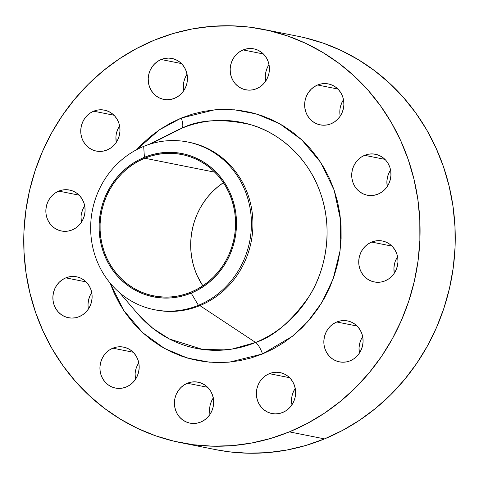 <?xml version="1.0" encoding="UTF-8"?>
<svg xmlns="http://www.w3.org/2000/svg" width="479" height="479" viewBox="0 0 479 479"><rect width="100%" height="100%" fill="white"/><g stroke="black" fill="none" stroke-linecap="round" stroke-linejoin="round"><path stroke-width="0.72" d="M58.785 191.109A20.872 19.579 101.3 0 1 69.551 190.043A20.872 19.579 101.3 0 1 85.052 208.569A20.872 19.579 101.3 0 1 72.149 229.92L75.622 228.07L78.706 225.543L81.28 222.442L83.244 218.885L84.526 214.999L85.076 210.946L84.873 206.88L83.927 202.946L82.268 199.306L79.963 196.097L77.101 193.444L73.796 191.444L70.168 190.175L66.359 189.69L62.515 190.007L58.785 191.109L55.313 192.959L52.235 195.486L49.66 198.587L47.69 202.144L46.409 206.03L45.858 210.083L46.062 214.155L47.008 218.083L48.666 221.723L50.972 224.932L53.834 227.585L57.139 229.585L60.767 230.854L64.575 231.339L68.419 231.022L72.149 229.92A20.872 19.579 101.3 0 1 61.384 230.986A20.872 19.579 101.3 0 1 45.888 212.46A20.872 19.579 101.3 0 1 58.785 191.109L79.083 195.157L58.785 191.109M65.809 277.856A20.872 19.579 101.3 0 1 76.574 276.79A20.872 19.579 101.3 0 1 92.076 295.315A20.872 19.579 101.3 0 1 79.173 316.661L82.645 314.817L85.729 312.29L88.304 309.189L90.268 305.632L91.549 301.746L92.1 297.693L91.896 293.621L90.95 289.693L89.292 286.053L86.986 282.844L84.13 280.185L80.819 278.191L77.191 276.922L73.383 276.437L69.539 276.754L65.809 277.856L62.342 279.706L59.258 282.233L56.684 285.334L54.714 288.891L53.432 292.771L52.882 296.824L53.085 300.896L54.037 304.83L55.696 308.47L57.995 311.679L60.857 314.332L64.168 316.332L67.79 317.601L71.605 318.086L75.442 317.769L79.173 316.661A20.872 19.579 101.3 0 1 68.413 317.733A20.872 19.579 101.3 0 1 52.912 299.207A20.872 19.579 101.3 0 1 65.809 277.856L86.106 281.903L65.809 277.856M112.87 348.185A20.872 19.579 101.3 0 1 123.636 347.119A20.872 19.579 101.3 0 1 139.138 365.645A20.872 19.579 101.3 0 1 126.234 386.99L129.707 385.146L132.791 382.619L135.365 379.518L137.329 375.961L138.611 372.075L139.161 368.022L138.958 363.95L138.012 360.022L136.353 356.382L134.048 353.173L131.186 350.514L127.881 348.52L124.253 347.251L120.445 346.766L116.601 347.083L112.87 348.185L109.398 350.035L106.32 352.562L103.745 355.663L101.776 359.22L100.494 363.1L99.943 367.154L100.147 371.225L101.093 375.159L102.751 378.799L105.057 382.008L107.919 384.661L111.224 386.661L114.852 387.93L118.66 388.409L122.504 388.098L126.234 386.99A20.872 19.579 101.3 0 1 115.469 388.062A20.872 19.579 101.3 0 1 99.973 369.537A20.872 19.579 101.3 0 1 112.87 348.185L133.168 352.233L112.87 348.185M187.361 383.254A20.872 19.579 101.3 0 1 198.126 382.188A20.872 19.579 101.3 0 1 213.622 400.713A20.872 19.579 101.3 0 1 200.725 422.059L204.198 420.209L207.275 417.688L209.85 414.586L211.82 411.024L213.101 407.144L213.652 403.09L213.448 399.019L212.502 395.091L210.844 391.451L208.539 388.241L205.677 385.583L202.372 383.583L198.743 382.32L194.935 381.835L191.091 382.152L187.361 383.254L183.888 385.104L180.805 387.625L178.23 390.726L176.266 394.289L174.985 398.169L174.434 402.222L174.637 406.294L175.583 410.228L177.242 413.868L179.547 417.077L182.409 419.73L185.714 421.73L189.343 422.993L193.151 423.478L196.995 423.167L200.725 422.059A20.872 19.579 101.3 0 1 189.959 423.131A20.872 19.579 101.3 0 1 174.458 404.605A20.872 19.579 101.3 0 1 187.361 383.254L207.652 387.301L187.361 383.254M269.318 373.662A20.872 19.579 101.3 0 1 280.077 372.596A20.872 19.579 101.3 0 1 295.579 391.121A20.872 19.579 101.3 0 1 282.682 412.473L286.149 410.623L289.232 408.096L291.807 404.995L293.777 401.438L295.058 397.558L295.609 393.499L295.405 389.433L294.453 385.499L292.795 381.859L290.496 378.649L287.634 375.997L284.322 373.997L280.7 372.728L276.886 372.243L273.048 372.56L269.318 373.662L265.845 375.512L262.761 378.039L260.187 381.14L258.223 384.697L256.942 388.583L256.391 392.636L256.588 396.708L257.54 400.636L259.199 404.276L261.504 407.485L264.36 410.138L267.671 412.138L271.3 413.407L275.108 413.892L278.952 413.575L282.682 412.473A20.872 19.579 101.3 0 1 271.916 413.539A20.872 19.579 101.3 0 1 256.415 395.013A20.872 19.579 101.3 0 1 269.318 373.662L289.609 377.709L269.318 373.662M336.779 321.99A20.872 19.579 101.3 0 1 347.544 320.918A20.872 19.579 101.3 0 1 363.046 339.443A20.872 19.579 101.3 0 1 350.143 360.795L353.616 358.945L356.699 356.418L359.274 353.316L361.238 349.76L362.519 345.88L363.07 341.826L362.866 337.755L361.92 333.821L360.262 330.181L357.957 326.971L355.095 324.319L351.79 322.319L348.161 321.05L344.353 320.571L340.509 320.882L336.779 321.99L333.306 323.834L330.229 326.361L327.654 329.462L325.684 333.025L324.403 336.905L323.852 340.958L324.055 345.03L325.001 348.957L326.66 352.598L328.965 355.807L331.827 358.466L335.132 360.459L338.761 361.729L342.569 362.214L346.413 361.896L350.143 360.795A20.872 19.579 101.3 0 1 339.377 361.861A20.872 19.579 101.3 0 1 323.876 343.335A20.872 19.579 101.3 0 1 336.779 321.99L357.077 326.031L336.779 321.99M371.674 242.069A20.872 19.579 101.3 0 1 382.44 240.997A20.872 19.579 101.3 0 1 397.941 259.528A20.872 19.579 101.3 0 1 385.038 280.874L388.511 279.023L391.594 276.503L394.169 273.401L396.133 269.839L397.414 265.959L397.965 261.905L397.762 257.834L396.816 253.906L395.157 250.266L392.852 247.056L389.99 244.398L386.685 242.398L383.056 241.135L379.248 240.65L375.404 240.967L371.674 242.069L368.201 243.919L365.124 246.44L362.549 249.541L360.579 253.104L359.298 256.983L358.747 261.037L358.951 265.109L359.897 269.042L361.555 272.683L363.86 275.892L366.722 278.544L370.027 280.544L373.656 281.808L377.464 282.293L381.308 281.981L385.038 280.874A20.872 19.579 101.3 0 1 374.273 281.945A20.872 19.579 101.3 0 1 358.771 263.414A20.872 19.579 101.3 0 1 371.674 242.069L391.966 246.116L371.674 242.069M364.651 155.322A20.872 19.579 101.3 0 1 375.416 154.256A20.872 19.579 101.3 0 1 390.918 172.781A20.872 19.579 101.3 0 1 378.015 194.133L381.488 192.283L384.571 189.756L387.14 186.654L389.11 183.098L390.391 179.212L390.942 175.158L390.738 171.087L389.792 167.159L388.134 163.519L385.829 160.309L382.966 157.651L379.661 155.657L376.033 154.388L372.225 153.903L368.381 154.22L364.651 155.322L361.178 157.172L358.094 159.699L355.526 162.8L353.556 166.357L352.275 170.237L351.724 174.296L351.927 178.362L352.873 182.295L354.532 185.936L356.837 189.145L359.699 191.798L363.004 193.797L366.633 195.067L370.441 195.552L374.285 195.234L378.015 194.133A20.872 19.579 101.3 0 1 367.249 195.198A20.872 19.579 101.3 0 1 351.748 176.673A20.872 19.579 101.3 0 1 364.651 155.322L384.942 159.369L364.651 155.322M317.589 84.993A20.872 19.579 101.3 0 1 328.354 83.927A20.872 19.579 101.3 0 1 343.856 102.452A20.872 19.579 101.3 0 1 330.953 123.804L334.426 121.953L337.509 119.427L340.084 116.325L342.048 112.769L343.329 108.883L343.88 104.829L343.677 100.758L342.73 96.83L341.072 93.189L338.767 89.98L335.905 87.328L332.6 85.328L328.971 84.059L325.163 83.574L321.319 83.891L317.589 84.993L314.116 86.843L311.039 89.369L308.464 92.471L306.494 96.028L305.213 99.907L304.662 103.967L304.866 108.032L305.812 111.966L307.47 115.607L309.775 118.816L312.637 121.468L315.942 123.468L319.571 124.738L323.379 125.223L327.223 124.905L330.953 123.804A20.872 19.579 101.3 0 1 320.188 124.869A20.872 19.579 101.3 0 1 304.686 106.344A20.872 19.579 101.3 0 1 317.589 84.993L337.881 89.04L317.589 84.993M243.104 49.924A20.872 19.579 101.3 0 1 253.864 48.858A20.872 19.579 101.3 0 1 269.366 67.383A20.872 19.579 101.3 0 1 256.463 88.735L259.935 86.885L263.019 84.358L265.594 81.256L267.557 77.7L268.845 73.814L269.396 69.76L269.192 65.695L268.24 61.761L266.581 58.121L264.282 54.911L261.42 52.259L258.109 50.259L254.481 48.99L250.673 48.505L246.835 48.822L243.104 49.924L239.632 51.774L236.548 54.301L233.974 57.402L232.01 60.959L230.722 64.845L230.171 68.898L230.375 72.97L231.327 76.897L232.986 80.538L235.285 83.747L238.147 86.4L241.458 88.399L245.086 89.669L248.894 90.154L252.738 89.836L256.463 88.735A20.872 19.579 101.3 0 1 245.703 89.801A20.872 19.579 101.3 0 1 230.201 71.275A20.872 19.579 101.3 0 1 243.104 49.924L263.396 53.971L243.104 49.924M93.68 111.194A20.872 19.579 101.3 0 1 104.446 110.122A20.872 19.579 101.3 0 1 119.948 128.653A20.872 19.579 101.3 0 1 107.045 149.999L110.517 148.149L113.601 145.628L116.175 142.526L118.139 138.964L119.421 135.084L119.972 131.03L119.768 126.959L118.822 123.025L117.163 119.391L114.858 116.181L111.996 113.523L108.691 111.523L105.063 110.26L101.255 109.775L97.411 110.092L93.68 111.194L90.208 113.044L87.13 115.565L84.555 118.666L82.586 122.229L81.304 126.109L80.753 130.162L80.957 134.234L81.903 138.168L83.562 141.802L85.867 145.011L88.729 147.67L92.034 149.67L95.662 150.933L99.47 151.418L103.314 151.101L107.045 149.999A20.872 19.579 101.3 0 1 96.279 151.071A20.872 19.579 101.3 0 1 80.783 132.539A20.872 19.579 101.3 0 1 93.68 111.194L113.978 115.241L93.68 111.194M154.801 133.096L154.945 133.97M161.148 59.516A20.872 19.579 101.3 0 1 171.907 58.444A20.872 19.579 101.3 0 1 187.409 76.975A20.872 19.579 101.3 0 1 174.512 98.321L177.978 96.471L181.062 93.95L183.637 90.848L185.601 87.286L186.888 83.406L187.439 79.352L187.235 75.281L186.283 71.353L184.625 67.713L182.325 64.503L179.463 61.845L176.152 59.845L172.53 58.582L168.716 58.097L164.878 58.414L161.148 59.516L157.675 61.366L154.591 63.887L152.017 66.988L150.053 70.551L148.771 74.431L148.221 78.484L148.418 82.556L149.37 86.489L151.029 90.13L153.334 93.339L156.19 95.992L159.501 97.991L163.129 99.255L166.937 99.74L170.781 99.428L174.512 98.321A20.872 19.579 101.3 0 1 163.746 99.392A20.872 19.579 101.3 0 1 148.245 80.861A20.872 19.579 101.3 0 1 161.148 59.516L181.439 63.563L161.148 59.516M174.069 131.791L181.84 128.24L150.771 143.868L181.84 128.24A115.241 108.086 -78.7 0 1 320.619 193.576A115.241 108.086 -78.7 0 1 255.606 342.473L199.893 305.608L198.402 305.315L191.181 293.112A73.059 68.521 101.3 0 1 103.201 251.691A73.059 68.521 101.3 0 1 144.413 157.298L143.682 146.388A85.49 80.179 -78.7 0 0 95.453 256.846A85.49 80.179 -78.7 0 0 198.402 305.315A85.49 80.179 101.3 0 1 154.328 309.691L155.819 309.985A85.49 80.179 -78.7 0 0 199.893 305.608L255.606 342.473L232.087 349.077L202.701 349.454L169.398 338.994L152.879 328.366L137.766 313.877A115.241 108.086 -78.7 0 0 255.606 342.473A11.927 3.515 -112.3 0 1 262.528 353.945L229.645 362.088L209.521 362.196L187.469 358.07L164.566 348.484L142.556 332.582L123.654 310.368L110.062 282.999L114.236 293.34L119.792 304.129L126.33 314.26L133.797 323.636L142.107 332.169L151.184 339.773L160.944 346.383L171.29 351.927L182.128 356.358L193.348 359.621L204.838 361.705L216.496 362.567L228.208 362.22L239.853 360.651L251.331 357.885L262.528 353.945A11.927 3.515 67.7 0 0 255.606 342.473C273.808 336.641 291.729 321.146 309.368 295.986C325.594 270.575 333.546 229.776 320.619 193.576C308.506 157.046 277.898 132.06 250.355 124.594C221.897 118.331 199.06 119.546 181.84 128.24A11.927 3.515 67.7 0 0 181.302 118.044L214.341 109.883L234.572 109.811L256.744 114.032L279.742 123.774L301.8 139.892L320.667 162.369L334.114 189.989L340.659 220.436L340.024 250.906L333.15 278.886L321.726 302.752L307.584 321.852L292.316 336.342L262.528 353.945L273.329 348.868L283.634 342.701L293.346 335.51L302.375 327.361L310.62 318.325L318.014 308.506L324.487 297.986L329.971 286.867L334.408 275.257L337.767 263.27L340.012 251.02L341.114 238.626L341.072 226.208L339.88 213.879L337.557 201.773L334.114 189.989L329.594 178.649L324.038 167.86L317.493 157.729L310.033 148.352L301.722 139.82L292.639 132.21L282.879 125.606L272.533 120.061L261.696 115.631L250.481 112.361L238.985 110.284L227.327 109.416L215.616 109.769L203.97 111.338L192.492 114.104L181.302 118.044L170.5 123.121L160.19 129.288L150.478 136.479L141.455 144.628L136.641 149.688L159.393 129.821L181.302 118.044A11.927 3.515 -112.3 0 1 181.84 128.24A115.241 108.086 -78.7 0 0 174.069 131.791L149.232 144.353M154.328 309.691A85.49 80.179 101.3 0 1 90.848 233.818A85.49 80.179 101.3 0 1 143.682 146.388A85.49 80.179 101.3 0 1 187.756 142.012A85.49 80.179 101.3 0 1 251.241 217.885A85.49 80.179 101.3 0 1 198.402 305.315L199.893 305.608A85.49 80.179 101.3 0 1 155.07 309.835M180.709 442.668L215.879 449.679A210.742 197.653 -78.7 0 0 324.534 438.89L289.358 431.872A210.742 197.653 101.3 0 1 180.709 442.668A210.742 197.653 101.3 0 1 24.213 255.63A210.742 197.653 101.3 0 1 154.466 40.11L154.466 40.11A210.742 197.653 101.3 0 1 263.121 29.321A210.742 197.653 101.3 0 1 419.61 216.358A210.742 197.653 101.3 0 1 289.358 431.872L324.534 438.89L342.473 430.453L359.591 420.221L375.722 408.276L390.708 394.738L404.408 379.739L416.688 363.429L427.436 345.958L436.537 327.492L443.913 308.213L449.494 288.304L453.218 267.965L455.05 247.38L454.978 226.753L453.002 206.287L449.134 186.169L443.422 166.602L435.914 147.772L426.687 129.857L415.82 113.032L403.426 97.459L389.625 83.286L374.548 70.653L358.34 59.677L341.156 50.475L323.157 43.116L304.53 37.691L298.082 36.29M144.736 158.22A72.066 67.587 101.3 0 1 181.888 154.531A72.066 67.587 101.3 0 1 235.405 218.49A72.066 67.587 101.3 0 1 190.864 292.19A72.066 67.587 101.3 0 1 153.705 295.878A72.066 67.587 101.3 0 1 100.195 231.92A72.066 67.587 101.3 0 1 144.736 158.22L214.79 172.189L144.736 158.22L138.599 161.106L132.743 164.602L127.228 168.686L122.103 173.32L117.421 178.445L113.218 184.026L109.547 190.001L106.434 196.312L103.913 202.904L102.003 209.712L100.728 216.67L100.105 223.711L100.129 230.764L100.806 237.764L102.123 244.637L104.081 251.331L106.643 257.774L109.805 263.899L113.517 269.653L117.756 274.976L122.474 279.82L127.63 284.143L133.174 287.897L139.048 291.046L145.203 293.561L151.574 295.417L158.1 296.597L164.722 297.088L171.374 296.89L177.99 295.998L184.505 294.429L190.864 292.19L196.995 289.304L202.851 285.801L208.365 281.718L213.49 277.09L218.179 271.964L222.376 266.384L226.052 260.408L229.166 254.092L231.686 247.499L233.59 240.697L234.866 233.74L235.494 226.699L235.47 219.645L234.794 212.646L233.471 205.766L231.519 199.078L228.95 192.636L225.795 186.511L222.076 180.757L217.843 175.434L213.119 170.584L207.964 166.267L202.419 162.513L196.546 159.363L190.391 156.849L184.02 154.992L177.493 153.813L170.871 153.322L164.225 153.519L157.609 154.412L151.089 155.98L144.736 158.22M223.4 182.667A72.066 67.587 -78.7 0 0 202.839 285.813L197.288 275.844L194.719 269.402L192.768 262.714L191.444 255.834L190.768 248.835L190.744 241.781L191.372 234.74L192.648 227.788L194.552 220.981L197.073 214.388L200.186 208.072L203.862 202.096L208.06 196.516L212.748 191.39L217.873 186.762L223.4 182.667M215.676 449.637L228.734 451.775L248.092 453.218L267.539 452.631L286.885 450.032L305.943 445.434L324.534 438.89A210.742 197.653 -78.7 0 0 454.787 223.37A210.742 197.653 -78.7 0 0 298.291 36.332L263.121 29.321M84.693 205.808A20.872 19.579 -78.7 0 0 81.418 222.238L81.035 217.095M81.586 213.041L82.867 209.161L84.831 205.599M91.717 292.555A20.872 19.579 -78.7 0 0 88.441 308.979L88.262 307.913M88.058 303.842L88.609 299.788L89.89 295.902L91.86 292.346M138.778 362.884A20.872 19.579 -78.7 0 0 135.503 379.308L135.12 374.171M136.952 366.231L138.916 362.675M213.269 397.947A20.872 19.579 -78.7 0 0 209.994 414.377L209.604 409.24M210.155 405.186L211.443 401.3L213.406 397.744M295.226 388.361A20.872 19.579 -78.7 0 0 291.945 404.791L291.561 399.648L292.112 395.594L293.399 391.714L295.363 388.152M362.687 336.683A20.872 19.579 -78.7 0 0 359.412 353.113L359.028 347.97L359.579 343.916L360.861 340.036M397.582 256.762A20.872 19.579 -78.7 0 0 394.307 273.192L393.924 268.054L394.474 264.001M395.756 260.115L397.72 256.558M390.559 170.021A20.872 19.579 -78.7 0 0 387.283 186.445L386.9 181.307L387.451 177.254L388.732 173.368L390.696 169.811M343.497 99.692A20.872 19.579 -78.7 0 0 340.222 116.116L340.042 115.05M340.389 106.925L341.671 103.039L343.635 99.482M269.006 64.623A20.872 19.579 -78.7 0 0 265.731 81.053L265.552 79.981M265.348 75.91L265.899 71.856L267.18 67.976M119.588 125.887A20.872 19.579 -78.7 0 0 116.313 142.317L115.93 137.174M116.481 133.12L117.762 129.24L119.726 125.684M187.055 74.209A20.872 19.579 -78.7 0 0 183.774 90.639L183.391 85.502L183.942 81.442L185.223 77.562L187.193 74.005M154.466 40.11L173.057 33.566L192.115 28.968L211.461 26.369L230.908 25.782L250.266 27.225L269.354 30.674L287.987 36.105L305.979 43.457L323.163 52.666L339.371 63.641L354.454 76.275L368.255 90.447L380.643 106.021L391.511 122.846L400.737 140.76L408.246 159.591L413.964 179.158L417.826 199.27L419.802 219.741L419.873 240.368L418.041 260.947L414.317 281.293L408.743 301.201L401.366 320.475L392.259 338.94L381.518 356.418L369.231 372.728L355.532 387.727L340.545 401.264L324.415 413.203L307.296 423.442L289.358 431.872L270.773 438.423L251.714 443.015L232.363 445.62L212.916 446.2L193.558 444.763L174.47 441.309L155.843 435.884L137.844 428.525L120.66 419.323L104.452 408.348L89.375 395.714L75.574 381.541L63.18 365.968L52.313 349.143L43.086 331.229L35.578 312.398L29.866 292.831L25.998 272.713L24.022 252.247L23.95 231.62L25.782 211.035L29.506 190.696L35.087 170.787L42.463 151.508L51.564 133.042L62.312 115.571L74.592 99.261L88.292 84.262L103.278 70.724L119.409 58.779L136.527 48.547L154.466 40.11M188.504 142.167A85.49 80.179 101.3 0 1 252.702 217.783A85.49 80.179 101.3 0 1 199.893 305.608A85.49 80.179 -78.7 0 0 252.732 218.184A85.49 80.179 -78.7 0 0 189.247 142.311L187.756 142.012M198.402 305.315A85.49 80.179 -78.7 0 0 246.631 194.857A85.49 80.179 -78.7 0 0 143.682 146.388L144.413 157.298A73.059 68.521 101.3 0 1 232.399 198.719A73.059 68.521 101.3 0 1 191.181 293.112L198.402 305.315M144.413 157.298L150.861 155.028L157.465 153.436L164.177 152.532L170.919 152.328L177.625 152.831L184.247 154.022L190.702 155.909L196.941 158.459L202.898 161.651L208.521 165.453L213.748 169.835L218.532 174.745L222.825 180.146L226.591 185.978L229.794 192.187L232.399 198.719L234.375 205.503L235.716 212.472L236.404 219.568L236.428 226.723L235.794 233.854L234.5 240.907L232.566 247.811L230.01 254.493L226.854 260.893L223.13 266.953L218.873 272.605L214.119 277.808L208.928 282.496L203.336 286.64L197.402 290.19L191.181 293.112L184.738 295.381L178.128 296.974L171.422 297.878L164.68 298.082L157.968 297.579L151.352 296.381L144.892 294.501L138.653 291.951L132.695 288.759L127.079 284.957L121.852 280.574L117.068 275.664L112.769 270.264L109.002 264.432L105.805 258.223L103.201 251.691L101.219 244.907L99.877 237.937L99.195 230.836L99.171 223.687L99.806 216.55L101.093 209.503L103.027 202.599L105.584 195.917L108.745 189.516L112.469 183.457L116.726 177.799L121.474 172.602L126.672 167.907L132.264 163.77L138.197 160.22L144.413 157.298M137.766 313.877L119.648 292.753"/></g></svg>
